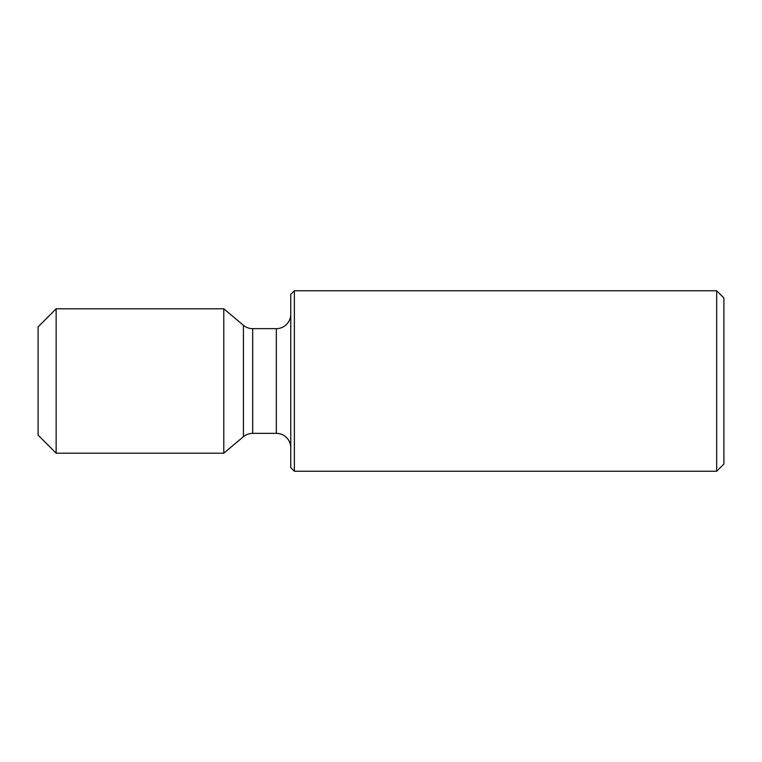 <?xml version="1.0" encoding="UTF-8"?>
<svg xmlns="http://www.w3.org/2000/svg" width="762" height="762" viewBox="0 0 762 762"><rect width="100%" height="100%" fill="white"/><g stroke="black" fill="none" stroke-linecap="round" stroke-linejoin="round"><path stroke-width="1.14" d="M716.68 471.24L723.9 464.02L723.9 297.98L716.68 290.76L294.37 290.76L294.37 471.24L716.68 471.24L716.68 290.76M294.37 471.24L290.76 467.63L290.76 294.37L294.37 290.76M243.421 436.712L243.421 325.288L223.79 308.81L223.79 453.19L243.421 436.712A14.44 14.44 0 0 1 252.708 433.34L276.33 433.34A14.44 14.44 0 0 1 290.76 447.78M276.33 433.34L276.33 328.66A14.44 14.44 0 0 0 290.76 314.22M276.33 328.66L252.708 328.66A14.44 14.44 0 0 1 243.421 325.288M223.79 308.81L56.15 308.81L56.15 453.19L223.79 453.19M56.15 453.19L38.1 435.14L38.1 326.86L56.15 308.81M252.708 433.34L252.708 328.66"/></g></svg>
